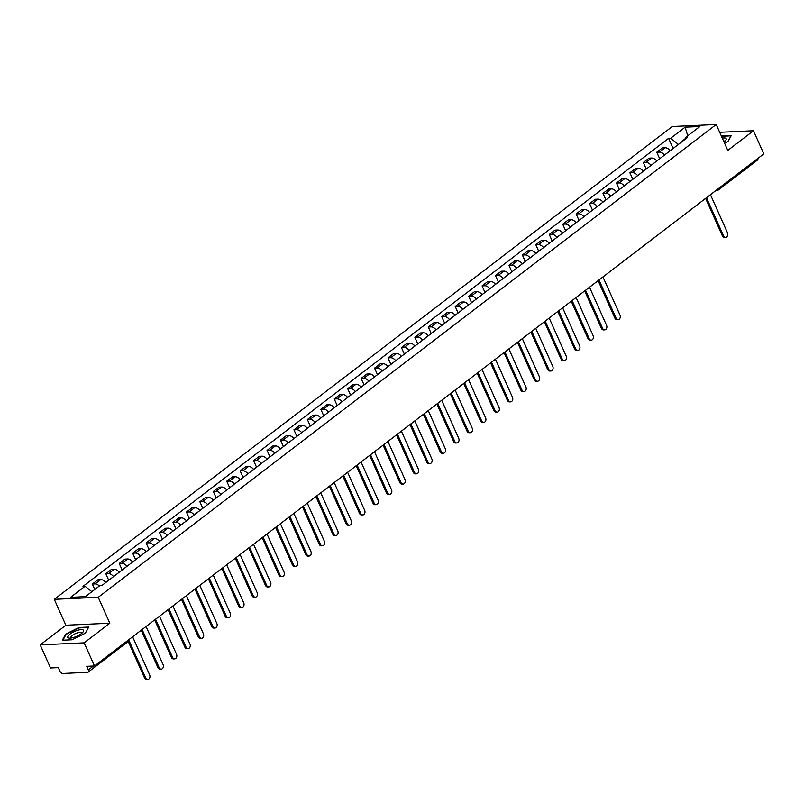 <?xml version="1.0" encoding="UTF-8"?>
<svg xmlns="http://www.w3.org/2000/svg" width="804" height="804" viewBox="0 0 804 804"><rect width="100%" height="100%" fill="white"/><g stroke="black" fill="none" stroke-linecap="round" stroke-linejoin="round"><path stroke-width="1.21" d="M40.2 644.878L84.149 642.858L94.49 665.963L763.8 153.876L753.459 130.761L727.791 150.398L716.213 124.509L672.265 126.519L54.29 599.342L65.868 625.231L40.2 644.878L50.541 667.983L58.32 667.621L59.928 671.229A2.673 1.558 -127.4 0 0 62.722 673.471L87.596 672.325A2.673 1.558 -127.4 0 0 88.179 672.124A2.673 1.558 -127.4 0 0 88.319 669.923L93.425 666.014M84.149 642.858L109.816 623.221L98.239 597.322L716.213 124.509M94.49 665.963L86.711 666.325L88.319 669.923M753.459 130.761L719.701 132.308M757.84 158.428A2.673 1.558 52.6 0 1 757.499 160.026L718.474 189.885A2.673 1.558 -127.4 0 0 718.816 188.287M670.204 150.7A6.141 3.588 -127.4 0 0 665.129 147.745L662.446 147.876L656.767 152.217L659.441 152.097A6.141 3.588 52.6 0 1 664.516 155.051M659.682 158.75L656.767 152.217M656.767 160.981A6.141 3.588 -127.4 0 0 651.692 158.026L649.009 158.157L643.331 162.498L646.004 162.378A6.141 3.588 52.6 0 1 651.079 165.333M646.245 169.031L643.331 162.498M643.331 171.262A6.141 3.588 -127.4 0 0 638.255 168.307L635.572 168.438L629.884 172.78L632.567 172.659A6.141 3.588 52.6 0 1 637.642 175.614M632.808 179.312L629.884 172.78M629.894 181.543A6.141 3.588 -127.4 0 0 624.819 178.588L622.135 178.719L616.447 183.061L619.13 182.94A6.141 3.588 52.6 0 1 624.205 185.895M619.371 189.593L616.447 183.061M616.447 191.824A6.141 3.588 -127.4 0 0 611.382 188.87L608.698 189L603.01 193.352L605.693 193.221A6.141 3.588 52.6 0 1 610.769 196.176M605.935 199.874L603.01 193.352M603.01 202.105A6.141 3.588 -127.4 0 0 597.945 199.151L595.261 199.281L589.573 203.633L592.257 203.502A6.141 3.588 52.6 0 1 597.332 206.457M592.498 210.156L589.573 203.633M589.573 212.387A6.141 3.588 -127.4 0 0 584.498 209.432L581.825 209.563L576.136 213.914L578.82 213.784A6.141 3.588 52.6 0 1 583.885 216.738M579.051 220.437L576.136 213.914M576.136 222.668A6.141 3.588 -127.4 0 0 571.061 219.723L568.388 219.844L562.699 224.195L565.383 224.065A6.141 3.588 52.6 0 1 570.448 227.019M565.614 230.718L562.699 224.195M562.699 232.949A6.141 3.588 -127.4 0 0 557.624 230.004L554.941 230.125L549.263 234.477L551.946 234.346A6.141 3.588 52.6 0 1 557.011 237.301M552.177 240.999L549.263 234.477M549.263 243.23A6.141 3.588 -127.4 0 0 544.187 240.285L541.504 240.406L535.826 244.758L538.499 244.627A6.141 3.588 52.6 0 1 543.574 247.582M538.74 251.28L535.826 244.758M535.826 253.511A6.141 3.588 -127.4 0 0 530.751 250.567L528.067 250.687L522.389 255.039L525.062 254.908A6.141 3.588 52.6 0 1 530.137 257.863M525.303 261.561L522.389 255.039M522.389 263.792A6.141 3.588 -127.4 0 0 517.314 260.848L514.63 260.968L508.942 265.32L511.625 265.189A6.141 3.588 52.6 0 1 516.701 268.144M511.867 271.842L508.942 265.32M508.942 274.074A6.141 3.588 -127.4 0 0 503.877 271.129L501.193 271.249L495.505 275.601L498.189 275.471A6.141 3.588 52.6 0 1 503.264 278.425M498.43 282.124L495.505 275.601M495.505 284.355A6.141 3.588 -127.4 0 0 490.44 281.41L487.757 281.531L482.068 285.882L484.752 285.762A6.141 3.588 52.6 0 1 489.827 288.706M484.993 292.405L482.068 285.882M482.068 294.636A6.141 3.588 -127.4 0 0 477.003 291.691L474.32 291.812L468.631 296.163L471.315 296.043A6.141 3.588 52.6 0 1 476.39 298.987M471.556 302.686L468.631 296.163M468.631 304.917A6.141 3.588 -127.4 0 0 463.556 301.972L460.883 302.093L455.195 306.445L457.878 306.324A6.141 3.588 52.6 0 1 462.943 309.269M458.109 312.967L455.195 306.445M455.195 315.198A6.141 3.588 -127.4 0 0 450.119 312.253L447.446 312.374L441.758 316.726L444.441 316.605A6.141 3.588 52.6 0 1 449.506 319.55M444.672 323.248L441.758 316.726M441.758 325.479A6.141 3.588 -127.4 0 0 436.683 322.535L433.999 322.655L428.321 327.007L431.004 326.886A6.141 3.588 52.6 0 1 436.069 329.831M431.235 333.529L428.321 327.007M428.321 335.76A6.141 3.588 -127.4 0 0 423.246 332.816L420.562 332.936L414.884 337.288L417.557 337.167A6.141 3.588 52.6 0 1 422.633 340.112M417.799 343.81L414.884 337.288M414.884 346.042A6.141 3.588 -127.4 0 0 409.809 343.097L407.125 343.218L401.447 347.569L404.121 347.449A6.141 3.588 52.6 0 1 409.196 350.393M404.362 354.092L401.447 347.569M401.447 356.333A6.141 3.588 -127.4 0 0 396.372 353.378L393.689 353.499L388 357.85L390.684 357.73A6.141 3.588 52.6 0 1 395.759 360.674M390.925 364.373L388 357.85M388 366.614A6.141 3.588 -127.4 0 0 382.935 363.659L380.252 363.78L374.563 368.131L377.247 368.011A6.141 3.588 52.6 0 1 382.322 370.956M377.488 374.654L374.563 368.131M374.563 376.895A6.141 3.588 -127.4 0 0 369.498 373.94L366.815 374.061L361.127 378.413L363.81 378.292A6.141 3.588 52.6 0 1 368.885 381.237M364.051 384.935L361.127 378.413M361.127 387.176A6.141 3.588 -127.4 0 0 356.061 384.222L353.378 384.342L347.69 388.694L350.373 388.573A6.141 3.588 52.6 0 1 355.448 391.518M350.614 395.216L347.69 388.694M347.69 397.457A6.141 3.588 -127.4 0 0 342.615 394.503L339.941 394.623L334.253 398.975L336.936 398.854A6.141 3.588 52.6 0 1 342.001 401.799M337.167 405.497L334.253 398.975M334.253 407.739A6.141 3.588 -127.4 0 0 329.178 404.784L326.504 404.904L320.816 409.256L323.499 409.135A6.141 3.588 52.6 0 1 328.565 412.08M323.731 415.779L320.816 409.256M320.816 418.02A6.141 3.588 -127.4 0 0 315.741 415.065L313.057 415.186L307.379 419.537L310.063 419.417A6.141 3.588 52.6 0 1 315.128 422.371M310.294 426.07L307.379 419.537M307.379 428.301A6.141 3.588 -127.4 0 0 302.304 425.346L299.621 425.467L293.942 429.818L296.616 429.698A6.141 3.588 52.6 0 1 301.691 432.652M296.857 436.351L293.942 429.818M293.942 438.582A6.141 3.588 -127.4 0 0 288.867 435.627L286.184 435.748L280.506 440.1L283.179 439.979A6.141 3.588 52.6 0 1 288.254 442.934M283.42 446.632L280.506 440.1M280.506 448.863A6.141 3.588 -127.4 0 0 275.43 445.908L272.747 446.029L267.059 450.381L269.742 450.26A6.141 3.588 52.6 0 1 274.817 453.215M269.983 456.913L267.059 450.381M267.059 459.144A6.141 3.588 -127.4 0 0 261.993 456.19L259.31 456.31L253.622 460.662L256.305 460.541A6.141 3.588 52.6 0 1 261.38 463.496M256.546 467.194L253.622 460.662M253.622 469.425A6.141 3.588 -127.4 0 0 248.557 466.471L245.873 466.591L240.185 470.943L242.868 470.822A6.141 3.588 52.6 0 1 247.944 473.777M243.109 477.475L240.185 470.943M240.185 479.707A6.141 3.588 -127.4 0 0 235.12 476.752L232.436 476.872L226.748 481.224L229.431 481.104A6.141 3.588 52.6 0 1 234.507 484.058M229.673 487.757L226.748 481.224M226.748 489.988A6.141 3.588 -127.4 0 0 221.673 487.033L219 487.164L213.311 491.505L215.995 491.385A6.141 3.588 52.6 0 1 221.06 494.339M216.226 498.038L213.311 491.505M213.311 500.269A6.141 3.588 -127.4 0 0 208.236 497.314L205.563 497.445L199.874 501.786L202.558 501.666A6.141 3.588 52.6 0 1 207.623 504.621M202.789 508.319L199.874 501.786M199.874 510.55A6.141 3.588 -127.4 0 0 194.799 507.595L192.116 507.726L186.438 512.068L189.121 511.947A6.141 3.588 52.6 0 1 194.186 514.902M189.352 518.6L186.438 512.068M186.438 520.831A6.141 3.588 -127.4 0 0 181.362 517.876L178.679 518.007L173.001 522.349L175.674 522.228A6.141 3.588 52.6 0 1 180.749 525.183M175.915 528.881L173.001 522.349M173.001 531.112A6.141 3.588 -127.4 0 0 167.925 528.158L165.242 528.288L159.564 532.63L162.237 532.509A6.141 3.588 52.6 0 1 167.312 535.464M162.478 539.162L159.564 532.63M159.564 541.394A6.141 3.588 -127.4 0 0 154.489 538.439L151.805 538.569L146.117 542.911L148.8 542.79A6.141 3.588 52.6 0 1 153.876 545.745M149.041 549.444L146.117 542.911M146.117 551.675A6.141 3.588 -127.4 0 0 141.052 548.72L138.368 548.851L132.68 553.202L135.363 553.072A6.141 3.588 52.6 0 1 140.439 556.026M135.605 559.725L132.68 553.202M132.68 561.956A6.141 3.588 -127.4 0 0 127.615 559.001L124.932 559.132L119.243 563.483L121.927 563.353A6.141 3.588 52.6 0 1 127.002 566.307M122.168 570.006L119.243 563.483M119.243 572.237A6.141 3.588 -127.4 0 0 114.178 569.292L111.495 569.413L105.806 573.765L108.49 573.634A6.141 3.588 52.6 0 1 113.565 576.589M108.731 580.287L105.806 573.765M105.806 582.518A6.141 3.588 -127.4 0 0 100.731 579.573L98.058 579.694L92.37 584.046L95.053 583.915A6.141 3.588 52.6 0 1 99.324 585.995M94.792 589.463L92.37 584.046M685.038 138.851L678.234 144.559M678.073 144.187L670.657 138.248L685.129 127.173L699.892 126.499L685.42 137.564L684.847 139.494M670.657 138.248L668.596 138.338L83.003 586.377L85.073 586.277L70.601 597.352L85.365 596.668L99.837 585.603L101.907 585.503L687.49 137.474L685.42 137.564M54.29 599.342L98.239 597.322M724.575 143.212L727.932 141.534L731.349 135.404L721.329 135.956M65.868 625.231L109.816 623.221M72.109 639.783L85.325 633.2L88.731 627.07L78.943 627.512L65.727 634.095L62.32 640.235L72.109 639.783M673.119 148.469L668.596 138.338M85.073 586.277L91.847 591.714M685.129 127.173L687.732 135.806M65.968 634.627L65.727 634.095M706.485 197.724L723.52 235.783A3.075 2.311 87.4 0 0 725.64 237.341L724.494 237.391A3.075 2.311 -92.6 0 1 722.374 235.833L705.621 198.387M725.64 237.341A3.075 2.311 87.4 0 0 727.479 232.758L710.455 194.689M721.489 136.308L731.037 135.836L727.841 141.584M724.002 141.926A8.683 2.653 -24.1 0 0 725.439 140.61A8.683 2.653 -24.1 0 0 722.304 138.127M724.283 141.695A5.94 1.819 -24.1 0 0 724.283 141.162A5.94 1.819 -24.1 0 0 723.449 140.69M77.626 630.306A8.683 2.653 -24.1 0 0 68.802 635.1A8.683 2.653 -24.1 0 0 69.636 638.175A8.683 2.653 -24.1 0 0 73.636 637.461A8.683 2.653 -24.1 0 0 82.822 632.276A8.683 2.653 -24.1 0 0 77.626 630.306M81.666 633.361A5.94 1.819 -24.1 0 0 81.666 632.828A5.94 1.819 -24.1 0 0 77.606 632.808A5.94 1.819 -24.1 0 0 70.822 637.683A5.94 1.819 -24.1 0 0 71.214 638.034M62.863 640.205L66.139 634.316L78.943 627.934L88.43 627.502L85.234 633.24M598.98 279.973L616.015 318.032A3.075 2.311 87.4 0 0 618.135 319.59L616.99 319.64A3.075 2.311 -92.6 0 1 614.869 318.093L598.116 280.636M618.135 319.59A3.075 2.311 87.4 0 0 619.974 315.007L602.95 276.938M585.543 290.254L602.578 328.313A3.075 2.311 87.4 0 0 604.698 329.871L603.553 329.921A3.075 2.311 -92.6 0 1 601.432 328.374L584.679 290.917M604.698 329.871A3.075 2.311 87.4 0 0 606.538 325.288L589.513 287.219M572.106 300.535L589.131 338.595A3.075 2.311 87.4 0 0 591.262 340.152L590.116 340.203A3.075 2.311 -92.6 0 1 587.995 338.655L571.242 301.198M591.262 340.152A3.075 2.311 87.4 0 0 593.101 335.569L576.066 297.5M558.669 310.816L575.694 348.886A3.075 2.311 87.4 0 0 577.815 350.433L576.679 350.484A3.075 2.311 -92.6 0 1 574.558 348.936L557.805 311.48M577.815 350.433A3.075 2.311 87.4 0 0 579.664 345.851L562.629 307.781M545.233 321.097L562.257 359.167A3.075 2.311 87.4 0 0 564.378 360.715L563.242 360.765A3.075 2.311 -92.6 0 1 561.122 359.217L544.368 321.761M564.378 360.715A3.075 2.311 87.4 0 0 566.217 356.132L549.192 318.062M531.796 331.379L548.82 369.448A3.075 2.311 87.4 0 0 550.941 370.996L549.805 371.046A3.075 2.311 -92.6 0 1 547.675 369.498L530.921 332.042M550.941 370.996A3.075 2.311 87.4 0 0 552.78 366.413L535.755 328.344M518.359 341.66L535.384 379.729A3.075 2.311 87.4 0 0 537.504 381.277L536.358 381.327A3.075 2.311 -92.6 0 1 534.238 379.779L517.485 342.323M537.504 381.277A3.075 2.311 87.4 0 0 539.343 376.694L522.319 338.625M504.922 351.941L521.947 390.01A3.075 2.311 87.4 0 0 524.067 391.558L522.922 391.608A3.075 2.311 -92.6 0 1 520.801 390.061L504.048 352.604M524.067 391.558A3.075 2.311 87.4 0 0 525.906 386.975L508.882 348.906M491.485 362.222L508.51 400.291A3.075 2.311 87.4 0 0 510.63 401.839L509.485 401.889A3.075 2.311 -92.6 0 1 507.364 400.342L490.611 362.885M510.63 401.839A3.075 2.311 87.4 0 0 512.47 397.256L495.445 359.187M478.038 372.503L495.073 410.573A3.075 2.311 87.4 0 0 497.194 412.12L496.048 412.171A3.075 2.311 -92.6 0 1 493.927 410.623L477.174 373.167M497.194 412.12A3.075 2.311 87.4 0 0 499.033 407.538L482.008 369.468M464.601 382.784L481.636 420.854A3.075 2.311 87.4 0 0 483.757 422.401L482.611 422.452A3.075 2.311 -92.6 0 1 480.49 420.904L463.737 383.448M483.757 422.401A3.075 2.311 87.4 0 0 485.596 417.819L468.571 379.759M451.165 393.066L468.189 431.135A3.075 2.311 87.4 0 0 470.32 432.683L469.174 432.743A3.075 2.311 -92.6 0 1 467.054 431.185L450.3 393.729M470.32 432.683A3.075 2.311 87.4 0 0 472.159 428.1L455.124 390.041M437.728 403.347L454.752 441.416A3.075 2.311 87.4 0 0 456.873 442.964L455.737 443.024A3.075 2.311 -92.6 0 1 453.617 441.466L436.863 404.01M456.873 442.964A3.075 2.311 87.4 0 0 458.722 438.381L441.687 400.322M424.291 413.628L441.316 451.697A3.075 2.311 87.4 0 0 443.436 453.245L442.3 453.305A3.075 2.311 -92.6 0 1 440.17 451.747L423.427 414.291M443.436 453.245A3.075 2.311 87.4 0 0 445.275 448.662L428.251 410.603M410.854 423.909L427.879 461.978A3.075 2.311 87.4 0 0 429.999 463.526L428.864 463.586A3.075 2.311 -92.6 0 1 426.733 462.029L409.98 424.572M429.999 463.526A3.075 2.311 87.4 0 0 431.838 458.943L414.814 420.884M397.417 434.19L414.442 472.26A3.075 2.311 87.4 0 0 416.562 473.807L415.417 473.868A3.075 2.311 -92.6 0 1 413.296 472.31L396.543 434.853M416.562 473.807A3.075 2.311 87.4 0 0 418.402 469.224L401.377 431.165M383.98 444.471L401.005 482.541A3.075 2.311 87.4 0 0 403.126 484.088L401.98 484.149A3.075 2.311 -92.6 0 1 399.859 482.591L383.106 445.135M403.126 484.088A3.075 2.311 87.4 0 0 404.965 479.506L387.94 441.446M370.533 454.752L387.568 492.822A3.075 2.311 87.4 0 0 389.689 494.37L388.543 494.43A3.075 2.311 -92.6 0 1 386.422 492.872L369.669 455.426M389.689 494.37A3.075 2.311 87.4 0 0 391.528 489.787L374.503 451.727M357.097 465.034L374.131 503.103A3.075 2.311 87.4 0 0 376.252 504.651L375.106 504.711A3.075 2.311 -92.6 0 1 372.986 503.153L356.232 465.707M376.252 504.651A3.075 2.311 87.4 0 0 378.091 500.068L361.066 462.009M343.66 475.315L360.694 513.384A3.075 2.311 87.4 0 0 362.815 514.942L361.669 514.992A3.075 2.311 -92.6 0 1 359.549 513.434L342.795 475.988M362.815 514.942A3.075 2.311 87.4 0 0 364.654 510.349L347.629 472.29M330.223 485.596L347.248 523.665A3.075 2.311 87.4 0 0 349.378 525.223L348.232 525.273A3.075 2.311 -92.6 0 1 346.112 523.716L329.359 486.269M349.378 525.223A3.075 2.311 87.4 0 0 351.217 520.63L334.183 482.571M316.786 495.877L333.811 533.946A3.075 2.311 87.4 0 0 335.931 535.504L334.796 535.554A3.075 2.311 -92.6 0 1 332.675 533.997L315.922 496.55M335.931 535.504A3.075 2.311 87.4 0 0 337.78 530.911L320.746 492.852M303.349 506.168L320.374 544.228A3.075 2.311 87.4 0 0 322.494 545.785L321.359 545.836A3.075 2.311 -92.6 0 1 319.228 544.278L302.475 506.832M322.494 545.785A3.075 2.311 87.4 0 0 324.334 541.192L307.309 503.133M289.912 516.449L306.937 554.509A3.075 2.311 87.4 0 0 309.058 556.066L307.922 556.117A3.075 2.311 -92.6 0 1 305.791 554.559L289.038 517.113M309.058 556.066A3.075 2.311 87.4 0 0 310.897 551.474L293.872 513.414M276.476 526.731L293.5 564.79A3.075 2.311 87.4 0 0 295.621 566.348L294.475 566.398A3.075 2.311 -92.6 0 1 292.354 564.84L275.601 527.394M295.621 566.348A3.075 2.311 87.4 0 0 297.46 561.755L280.435 523.695M263.039 537.012L280.063 575.071A3.075 2.311 87.4 0 0 282.184 576.629L281.038 576.679A3.075 2.311 -92.6 0 1 278.918 575.121L262.164 537.675M282.184 576.629A3.075 2.311 87.4 0 0 284.023 572.036L266.998 533.977M249.592 547.293L266.626 585.352A3.075 2.311 87.4 0 0 268.747 586.91L267.601 586.96A3.075 2.311 -92.6 0 1 265.481 585.402L248.727 547.956M268.747 586.91A3.075 2.311 87.4 0 0 270.586 582.327L253.561 544.258M236.155 557.574L253.19 595.633A3.075 2.311 87.4 0 0 255.31 597.191L254.164 597.241A3.075 2.311 -92.6 0 1 252.044 595.684L235.291 558.237M255.31 597.191A3.075 2.311 87.4 0 0 257.149 592.608L240.125 554.539M222.718 567.855L239.753 605.914A3.075 2.311 87.4 0 0 241.873 607.472L240.728 607.522A3.075 2.311 -92.6 0 1 238.607 605.965L221.854 568.518M241.873 607.472A3.075 2.311 87.4 0 0 243.712 602.889L226.688 564.82M209.281 578.136L226.306 616.196A3.075 2.311 87.4 0 0 228.436 617.753L227.291 617.804A3.075 2.311 -92.6 0 1 225.17 616.246L208.417 578.8M228.436 617.753A3.075 2.311 87.4 0 0 230.276 613.171L213.241 575.101M195.844 588.417L212.869 626.477A3.075 2.311 87.4 0 0 214.99 628.035L213.854 628.085A3.075 2.311 -92.6 0 1 211.733 626.537L194.98 589.081M214.99 628.035A3.075 2.311 87.4 0 0 216.839 623.452L199.804 585.382M182.407 598.699L199.432 636.758A3.075 2.311 87.4 0 0 201.553 638.316L200.417 638.366A3.075 2.311 -92.6 0 1 198.286 636.818L181.533 599.362M201.553 638.316A3.075 2.311 87.4 0 0 203.392 633.733L186.367 595.663M168.971 608.98L185.995 647.039A3.075 2.311 87.4 0 0 188.116 648.597L186.98 648.647A3.075 2.311 -92.6 0 1 184.85 647.099L168.096 609.643M188.116 648.597A3.075 2.311 87.4 0 0 189.955 644.014L172.93 605.945M155.534 619.261L172.558 657.32A3.075 2.311 87.4 0 0 174.679 658.878L173.533 658.928A3.075 2.311 -92.6 0 1 171.413 657.381L154.659 619.924M174.679 658.878A3.075 2.311 87.4 0 0 176.518 654.295L159.493 616.226M142.097 629.542L159.122 667.601A3.075 2.311 87.4 0 0 161.242 669.159L160.096 669.209A3.075 2.311 -92.6 0 1 157.976 667.662L141.223 630.205M161.242 669.159A3.075 2.311 87.4 0 0 163.081 664.576L146.057 626.507M128.65 639.823L145.685 677.883A3.075 2.311 87.4 0 0 147.805 679.44L146.66 679.491A3.075 2.311 -92.6 0 1 144.539 677.943L128.067 641.12M147.805 679.44A3.075 2.311 87.4 0 0 149.644 674.857L132.62 636.788M108.49 573.634L114.178 569.292M121.927 563.353L127.615 559.001M135.363 553.072L141.052 548.72M148.8 542.79L154.489 538.439M162.237 532.509L167.925 528.158M175.674 522.228L181.362 517.876M189.121 511.947L194.799 507.595M202.558 501.666L208.236 497.314M215.995 491.385L221.673 487.033M229.431 481.104L235.12 476.752M242.868 470.822L248.557 466.471M256.305 460.541L261.993 456.19M269.742 450.26L275.43 445.908M283.179 439.979L288.867 435.627M296.616 429.698L302.304 425.346M310.063 419.417L315.741 415.065M323.499 409.135L329.178 404.784M336.936 398.854L342.615 394.503M350.373 388.573L356.061 384.222M363.81 378.292L369.498 373.94M377.247 368.011L382.935 363.659M390.684 357.73L396.372 353.378M404.121 347.449L409.809 343.097M417.557 337.167L423.246 332.816M431.004 326.886L436.683 322.535M444.441 316.605L450.119 312.253M457.878 306.324L463.556 301.972M471.315 296.043L477.003 291.691M484.752 285.762L490.44 281.41M498.189 275.471L503.877 271.129M511.625 265.189L517.314 260.848M525.062 254.908L530.751 250.567M538.499 244.627L544.187 240.285M551.946 234.346L557.624 230.004M565.383 224.065L571.061 219.723M578.82 213.784L584.498 209.432M592.257 203.502L597.945 199.151M605.693 193.221L611.382 188.87M619.13 182.94L624.819 178.588M632.567 172.659L638.255 168.307M646.004 162.378L651.692 158.026M659.441 152.097L665.129 147.745M95.053 583.915L100.731 579.573M128.248 640.135A2.673 2.673 0 0 1 127.203 642.265A2.673 1.558 -127.4 0 0 127.545 640.667M715.952 190.478L716.977 190.437A2.673 2.01 -92.6 0 0 717.892 190.086A2.673 1.558 -127.4 0 0 718.474 189.885A2.673 2.673 0 0 1 716.977 190.437A2.673 2.01 -92.6 0 1 716.223 190.277M723.52 235.783L722.374 235.833M616.015 318.032L614.869 318.093M602.578 328.313L601.432 328.374M589.131 338.595L587.995 338.655M575.694 348.886L574.558 348.936M562.257 359.167L561.122 359.217M548.82 369.448L547.675 369.498M535.384 379.729L534.238 379.779M521.947 390.01L520.801 390.061M508.51 400.291L507.364 400.342M495.073 410.573L493.927 410.623M481.636 420.854L480.49 420.904M468.189 431.135L467.054 431.185M454.752 441.416L453.617 441.466M441.316 451.697L440.17 451.747M427.879 461.978L426.733 462.029M414.442 472.26L413.296 472.31M401.005 482.541L399.859 482.591M387.568 492.822L386.422 492.872M374.131 503.103L372.986 503.153M360.694 513.384L359.549 513.434M347.248 523.665L346.112 523.716M333.811 533.946L332.675 533.997M320.374 544.228L319.228 544.278M306.937 554.509L305.791 554.559M293.5 564.79L292.354 564.84M280.063 575.071L278.918 575.121M266.626 585.352L265.481 585.402M253.19 595.633L252.044 595.684M239.753 605.914L238.607 605.965M226.306 616.196L225.17 616.246M212.869 626.477L211.733 626.537M199.432 636.758L198.286 636.818M185.995 647.039L184.85 647.099M172.558 657.32L171.413 657.381M159.122 667.601L157.976 667.662M145.685 677.883L144.539 677.943M127.203 642.265L88.179 672.124"/></g></svg>
